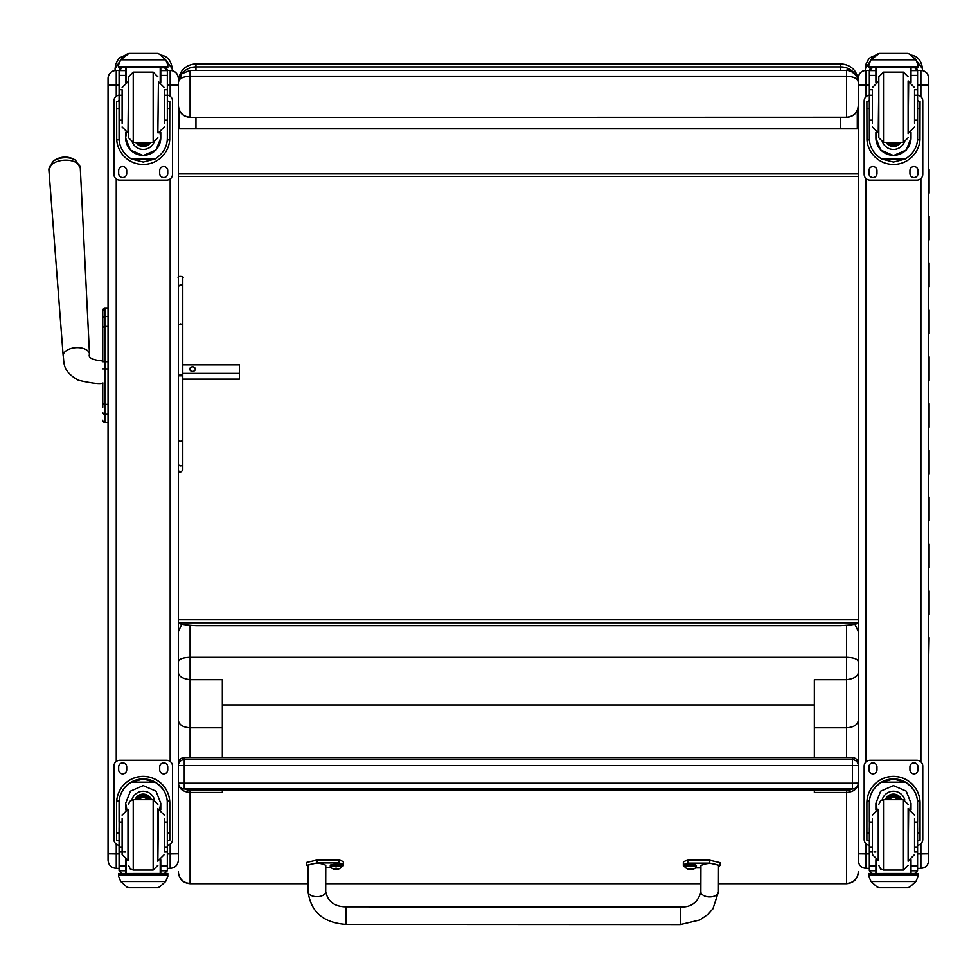 <?xml version="1.0" encoding="UTF-8"?>
<svg xmlns="http://www.w3.org/2000/svg" width="978" height="978" viewBox="0 0 978 978"><rect width="100%" height="100%" fill="white"/><g stroke="black" fill="none" stroke-linecap="round" stroke-linejoin="round"><path stroke-width="1.47" d="M184.243 789.001L852.437 789.001L184.243 789.001A5.856 5.856 0 0 1 178.375 783.146L184.243 783.219L184.243 765.64L178.375 765.554L178.375 783.146A5.856 5.856 0 0 0 184.243 789.001L184.243 783.219L852.437 783.219L852.437 789.001A5.856 5.856 180 0 0 858.293 783.146L852.437 783.219L852.437 765.64L858.293 765.554A5.856 5.856 180 0 0 852.437 759.698L852.437 765.64L184.243 765.64L184.243 757.632A5.856 5.856 180 0 0 178.375 763.488L178.375 765.554A5.856 5.856 0 0 1 184.243 759.698L852.437 759.698L852.437 757.632A5.856 5.856 0 0 1 858.293 763.488A5.856 5.856 0 0 0 852.437 757.632L184.243 757.632A5.856 5.856 0 0 0 178.375 763.488M858.293 781.08L858.293 763.488M178.375 622.803L858.293 622.803C857.865 624.074 852.009 625.04 840.713 625.675L195.955 625.675C184.646 625.028 178.791 624.074 178.375 622.803L178.375 469.917C179.218 472.839 180.685 472.839 182.776 469.917L182.776 375.809L178.375 375.809L178.375 463.78A2.2 2.078 180 0 0 180.575 465.858A2.2 2.078 180 0 0 182.776 463.78M858.293 89.291L858.293 84.181M840.713 117.397L840.713 128.301L857.29 128.827L857.29 111.321L858.293 111.895L857.29 111.895M858.293 173.925L178.375 173.925L178.375 111.895L179.377 111.321L179.377 128.827L195.955 128.301L195.955 117.397M857.29 128.827L179.377 128.827M840.713 128.301L195.955 128.301M178.375 314.097L178.375 176.395L858.293 176.395L858.293 619.795L178.375 619.795M858.293 115.587L857.29 115.587M179.377 115.587L178.375 115.587M178.375 82.079C179.084 78.521 182.996 76.565 190.099 76.211L190.099 70.355L181.859 73.741L178.375 82.079L181.321 74.304M858.293 105.673C857.584 112.788 853.684 116.688 846.569 117.397L190.099 117.397C182.996 116.688 179.084 112.788 178.375 105.673L178.375 82.225M178.375 105.526C179.084 112.629 182.996 116.529 190.099 117.238L190.099 76.211L846.569 76.211C853.66 76.565 857.559 78.509 858.293 82.054M181.859 73.741L190.099 70.355L846.569 70.355C847.376 67.824 860.371 76.394 858.293 82.079C857.584 74.976 853.684 71.064 846.569 70.355L846.569 117.238L190.099 117.397M846.569 117.397L846.569 117.238C853.684 116.529 857.584 112.629 858.293 105.526M102.763 323.522L102.763 324.329M102.763 329.317L102.763 361.75L102.763 329.317M102.763 383.034L102.763 402.545A2.115 1.785 0 0 0 104.878 404.33L104.878 368.902L108.045 368.902L108.045 404.33L104.878 404.33L104.878 414.305L108.045 414.305M102.763 329.427L102.763 361.041M102.763 391.518L102.763 407.239M108.045 361.75L104.878 361.75L104.878 308.302A2.115 2.115 180 0 0 102.763 310.417A2.115 2.115 180 0 1 104.878 308.302L102.763 310.417L102.763 318.266L102.763 310.466M108.045 316.481L104.878 316.481A2.115 1.785 180 0 0 102.763 318.266L102.763 328.217A2.115 1.785 180 0 1 104.878 326.432L108.045 326.432M102.837 420.956L102.763 420.418A2.115 2.115 -0 0 0 104.878 422.533L108.045 422.472L104.878 422.472L108.045 422.533L108.045 858.354M102.763 420.357A2.115 2.115 -0 0 0 104.878 422.472L104.878 414.305A2.115 1.785 -0 0 1 102.763 412.52M167.336 85.208L170.172 85.208L170.172 70.355C175.16 70.844 177.886 73.582 178.375 78.57A8.203 8.203 180 0 0 170.172 70.355L167.324 70.355L170.172 70.355A8.203 8.203 180 0 1 178.375 78.57L178.375 860.09M116.248 868.293L116.248 853.867L108.045 853.77L108.045 860.09M116.248 96.272L116.248 70.355A8.203 8.203 -0 0 0 108.045 78.57L108.045 853.77M178.375 819.711L178.375 858.354M178.375 101.712L178.375 111.895L179.377 111.895M178.375 379.109L178.375 395.454M178.375 413.413L178.375 449.024M178.375 324.451L178.375 318.278M108.045 308.302L104.878 308.302L108.045 308.302L108.045 84.181M858.293 858.818L858.293 842.743M858.293 853.77L858.293 860.579C858.757 865.298 861.337 867.877 866.031 868.33L866.031 853.867L858.293 853.77L858.293 78.093A7.738 7.738 -0 0 1 866.031 70.355L869.344 70.355L866.031 70.355C861.337 70.819 858.757 73.399 858.293 78.093M928.635 83.24L928.635 718.757M928.635 106.199L928.635 78.093A7.738 7.738 180 0 0 920.897 70.355A7.738 7.738 180 0 1 928.635 78.093C928.171 73.399 925.591 70.819 920.897 70.355L920.897 85.208L928.635 85.11L928.635 860.591C928.171 865.298 925.591 867.877 920.897 868.33L920.897 853.867L928.635 853.77M928.635 824.576L928.635 858.818M928.635 786.336L928.635 824.148M928.635 764.551L928.635 766.605M928.635 84.487L928.635 88.753M164.475 58.264L172.226 68.729L172.226 70.624L172.226 68.729C171.174 60.44 167.262 55.88 160.502 55.049M125.404 55.147L119.817 57.702L118.179 59.401L115.771 64.035L115.074 68.729L121.455 58.827M115.074 68.729L115.074 70.44M914.723 58.264L922.474 68.729L922.474 70.526L922.474 68.729C921.435 60.44 917.523 55.88 910.75 55.049M875.652 55.147L870.078 57.702L868.44 59.401L866.031 64.035L865.334 68.729L871.704 58.827M865.334 68.729L865.334 70.392M852.4 789.001L848.867 790.444L848.867 789.001M188.363 789.001L188.363 790.444L185.16 789.001M188.363 790.444L848.867 790.444M190.099 757.632L190.099 727.754C182.996 727.314 179.084 724.845 178.375 720.37L178.375 842.29M858.293 818.953L858.293 783.219C857.584 788.818 853.684 791.899 846.569 792.461L814.332 792.461L814.332 790.444M178.375 619.942L178.375 661.556C179.072 658.989 182.984 657.583 190.099 657.338L846.569 657.338L846.569 727.754C853.684 727.314 857.584 724.845 858.293 720.37M178.375 797.412L178.375 783.146M178.375 765.554L178.375 764.564M178.375 824.099L178.375 803.623M178.375 783.219C179.084 788.818 182.996 791.899 190.099 792.461L190.099 790.444M222.336 790.444L222.336 792.461L190.099 792.461L190.099 883.317A11.724 11.553 180 0 1 178.375 871.765M178.375 631.641L181.749 624.233M178.375 672.033C178.314 676.104 182.214 678.646 190.099 679.661L222.336 679.661L222.336 757.632M858.293 672.033C858.366 676.104 854.454 678.646 846.569 679.661L814.332 679.661L814.332 704.955L222.336 704.955M858.293 661.556C857.596 658.989 853.684 657.583 846.569 657.338L846.569 625.333M858.293 631.641L854.919 624.233M846.569 757.632L846.569 727.754L814.332 727.754M814.332 757.632L814.332 704.955M190.099 625.333L190.099 727.754L222.336 727.754M178.375 324.659L178.375 375.809A2.2 0.795 180 0 1 180.575 375.014A2.2 0.795 180 0 1 182.776 375.809L182.776 324.659L180.575 323.926L178.375 324.659L178.375 277.838C176.382 275.649 184.952 276.212 182.776 277.838L182.776 324.659M178.375 314.085L178.375 279.011M178.375 286.542L180.575 284.525L182.776 286.542M182.776 364.488L182.776 277.838M182.776 463.523L182.776 469.917M75.538 160.245A14.254 7.934 176.4 0 0 52.641 161.688L48.9 170.001A15.734 8.753 -3.6 0 1 64.047 160.209A15.734 8.753 -3.6 0 1 80.294 168.02L75.538 160.245A19.047 19.047 0 0 0 52.641 161.688M182.776 373.4L239.427 373.4L239.427 364.88L182.776 364.88M195.294 369.134A2.751 2.286 180 0 1 189.793 369.134A2.751 2.286 180 0 1 195.294 369.134M182.776 379.109L239.427 379.109L239.427 373.4M122.128 822.009L119.084 822.009L119.084 803.268C119.133 794.515 123.228 787.473 131.382 782.155L143.204 779.014L155.037 782.155L131.382 782.155M155.037 782.155C163.192 787.473 167.287 794.515 167.336 803.268L167.336 822.009L164.28 822.009M160.771 809.784L160.771 803.268L155.991 791.165L143.204 785.627L130.429 791.165L125.649 803.268L125.649 809.784M169.793 840.261L167.446 840.261L169.793 840.261L169.793 802.975A26.589 26.589 180 0 0 143.204 776.385A26.589 26.589 180 0 0 116.626 802.975L116.626 840.261L118.961 840.261L116.626 840.261M122.128 847.009L119.084 847.009L119.169 801.031L116.7 801.031L116.626 803.06M116.7 801.031A26.589 26.589 0 0 1 143.204 776.471A26.589 26.589 0 0 1 169.72 801.031L167.25 801.031L167.336 847.009L164.28 847.009M169.793 803.06L169.72 801.031M167.336 847.009L167.336 870.567A2.934 2.922 -65.1 0 1 167.324 870.738L164.402 873.464L160.209 873.452L160.209 860.127M167.324 870.738L160.771 870.738L160.771 873.464L164.438 873.464M120.783 881.484L126.81 886.936L128.9 887.718L157.519 887.718L159.597 886.936L165.624 881.484L120.783 881.484L118.595 876.496L118.595 873.452L121.7 873.452L118.595 873.452M128.9 887.718L157.519 887.718M119.169 801.031A24.12 24.12 0 0 1 143.204 778.94A24.12 24.12 0 0 1 167.25 801.031M160.771 870.738L160.771 859.919M160.771 803.182L159.585 809.405M126.834 809.405L125.649 803.182M160.771 803.121A17.555 17.555 0 0 1 159.548 809.405M126.871 809.405A17.555 17.555 0 0 1 125.649 803.121M131.908 799.882A11.724 11.724 0 0 1 154.512 799.882M160.771 873.452L126.211 873.464L126.211 860.127M167.825 873.452L164.707 873.452L167.825 873.452L167.825 876.496L165.624 881.484M119.084 847.009L119.084 870.567A2.934 2.922 65.1 0 0 119.084 870.738L121.969 873.464L125.649 873.464L122.018 873.464M125.649 873.452L125.649 859.919M119.084 845.273A5.856 5.856 0 0 1 113.9 839.454L113.9 766.165A5.856 5.856 0 0 1 119.756 760.297L166.651 760.297A5.856 5.856 0 0 1 172.519 766.165L172.519 839.454A5.856 5.856 0 0 1 167.336 845.273M113.9 766.202A5.856 5.856 0 0 1 119.756 760.334L166.651 760.334A5.856 5.856 0 0 1 172.519 766.202M159.695 769.857L159.695 766.923A4.034 4.034 0 0 1 163.717 762.901A4.034 4.034 0 0 1 167.751 766.923L167.751 769.857A4.034 4.034 0 0 1 163.717 773.891A4.034 4.034 0 0 1 159.695 769.857M118.668 769.857L118.668 766.923A4.034 4.034 0 0 1 122.69 762.901A4.034 4.034 0 0 1 126.724 766.923L126.724 769.857A4.034 4.034 0 0 1 122.69 773.891A4.034 4.034 0 0 1 118.668 769.857M167.751 769.833A4.034 4.034 0 0 1 163.717 773.855A4.034 4.034 0 0 1 159.695 769.833M126.724 769.833A4.034 4.034 0 0 1 122.69 773.855A4.034 4.034 0 0 1 118.668 769.833M147.556 799.686A5.538 5.538 180 0 0 138.864 799.686M148.118 799.686A5.99 5.99 180 0 0 138.289 799.686M148.619 799.686A6.406 6.406 180 0 0 137.8 799.686M149.157 799.686A6.87 6.87 180 0 0 137.262 799.686M157.861 808.476L157.861 861.227M157.861 804.368L153.167 799.686L153.167 870.017L157.861 865.322M164.28 851.337L164.28 818.586M122.128 818.586L122.128 854.54L127.996 860.408L127.996 809.295L122.128 815.151M167.336 827.816L167.336 841.887M119.084 841.887L119.084 827.816M164.28 120.16L167.336 120.16L167.336 138.069C167.287 146.7 163.192 153.68 155.037 159.011L143.204 162.055L131.382 159.011L155.037 159.011M131.382 159.011C123.228 153.68 119.133 146.7 119.084 138.069L119.084 120.16L122.128 120.16M125.649 132.348L125.649 138.069L130.429 150.037L143.204 155.539L155.991 150.037L160.771 138.069L160.771 132.348M167.262 139.878L169.72 139.878L169.793 101.26L167.446 101.26L169.793 101.26M169.72 139.878A26.589 26.589 0 0 1 143.204 164.438A26.589 26.589 0 0 1 116.7 139.878L119.157 139.878M116.626 101.26L118.961 101.26L116.626 101.26L116.7 139.878M122.018 67.788L119.084 70.746A2.934 2.922 73 0 1 119.084 70.587L119.389 69.279L122.018 67.678L125.649 67.69M160.771 82.213L160.771 70.587L167.324 70.587L164.402 67.69L167.03 69.279L167.336 70.575L167.336 120.16M160.771 70.587L160.771 67.69M119.084 70.587L125.649 70.587L125.649 67.788M119.487 61.516L118.595 64.756L120.783 59.658L126.81 54.193L128.9 53.423L120.783 59.792L165.624 59.792L167.825 64.756L167.825 67.69L118.595 67.69L118.595 66.492L167.825 66.492M167.825 64.756L165.624 59.658L159.597 54.193L157.519 53.435L159.597 54.193M165.624 59.792L159.597 54.291M128.9 53.423L157.519 53.423M125.649 70.587L125.649 82.213M125.649 137.886L126.443 132.629M159.964 132.629L160.771 137.886M160.771 137.825A17.555 17.555 0 0 1 143.204 155.331A17.555 17.555 0 0 1 125.649 137.825M153.986 142.385A11.724 11.724 0 0 1 132.433 142.385A11.724 11.724 0 0 0 153.937 142.385M126.211 67.69L126.211 82.005M160.209 67.69L160.209 82.005M118.595 64.756L118.595 66.492M164.28 95.245L167.336 95.245M119.084 70.746L119.084 95.245L122.128 95.245M119.084 95.245L119.084 120.16M119.487 61.638L120.783 59.792M167.336 95.172A5.856 5.856 0 0 1 172.519 100.991L172.519 174.255A5.856 5.856 0 0 1 166.651 180.111L119.756 180.111A5.856 5.856 0 0 1 113.9 174.255L113.9 100.991A5.856 5.856 0 0 1 119.084 95.172M126.724 170.588L126.724 173.522A4.034 4.034 0 0 1 122.69 177.544A4.034 4.034 0 0 1 118.668 173.522L118.668 170.588A4.034 4.034 0 0 1 122.69 166.566A4.034 4.034 0 0 1 126.724 170.588M167.751 170.588L167.751 173.522A4.034 4.034 0 0 1 163.717 177.544A4.034 4.034 0 0 1 159.695 173.522L159.695 170.588A4.034 4.034 0 0 1 163.717 166.566A4.034 4.034 0 0 1 167.751 170.588M118.693 101.26A4.034 4.034 0 0 1 119.084 99.939M167.336 99.939A4.034 4.034 0 0 1 167.727 101.26M113.9 100.991L113.9 100.954A5.856 5.856 0 0 1 119.084 95.135M167.336 95.135A5.856 5.856 0 0 1 172.519 100.954L172.519 100.954M126.724 173.485A4.034 4.034 0 0 1 122.69 177.519A4.034 4.034 0 0 1 118.668 173.485M167.751 173.485A4.034 4.034 0 0 1 163.717 177.519A4.034 4.034 0 0 1 159.695 173.485M140.209 142.458A5.538 5.538 180 0 0 146.211 142.458M140.062 142.458A5.538 5.538 180 0 0 146.345 142.458M139.304 142.458A5.99 5.99 180 0 0 147.116 142.458M138.693 142.458A6.406 6.406 180 0 0 147.715 142.458M138.069 142.458A6.87 6.87 180 0 0 148.35 142.458M133.24 142.446L128.558 137.764L128.558 76.81L133.24 72.115L153.167 72.115L157.861 76.81M122.128 90.514L122.128 123.24M164.28 123.24L164.28 90.514M119.084 100.257L119.084 114.316M167.336 100.257L167.336 114.316M872.388 822.009L869.332 822.009L869.332 803.268C869.381 794.515 873.488 787.473 881.643 782.155L893.464 779.014L905.286 782.155L881.643 782.155M905.286 782.155C913.44 787.473 917.547 794.515 917.584 803.268L917.584 822.009L914.54 822.009M911.019 809.784L911.019 803.268L906.251 791.165L893.464 785.627L880.677 791.165L875.897 803.268L875.897 809.784M920.053 840.261L917.706 840.261L920.053 840.261L920.053 802.975A26.589 26.589 180 0 0 893.464 776.385A26.589 26.589 180 0 0 866.875 802.975L866.875 840.261L869.222 840.261L866.875 840.261M872.388 847.009L869.332 847.009L869.418 801.031L866.948 801.031L866.875 803.06M866.948 801.031A26.589 26.589 0 0 1 893.464 776.471A26.589 26.589 0 0 1 919.968 801.031L917.498 801.031L917.584 847.009L914.54 847.009M920.053 803.06L919.968 801.031M917.584 847.009L917.584 870.567A2.934 2.922 -65.1 0 1 917.584 870.738L914.662 873.464L910.457 873.452L910.457 860.127M917.584 870.738L911.019 870.738L911.019 873.464L914.699 873.464M871.043 881.484L877.07 886.936L879.149 887.718L907.767 887.718L909.858 886.936L915.885 881.484L871.043 881.484L868.843 876.496L868.843 873.452L871.96 873.452L868.843 873.452M879.149 887.718L907.767 887.718M869.418 801.031A24.12 24.12 0 0 1 893.464 778.94A24.12 24.12 0 0 1 917.498 801.031M911.019 870.738L911.019 859.919M911.019 803.182L909.846 809.405M877.083 809.405L875.897 803.182M911.019 803.121A17.555 17.555 0 0 1 909.809 809.405M877.119 809.405A17.555 17.555 0 0 1 875.897 803.121M882.156 799.882A11.724 11.724 0 0 1 904.772 799.882M911.019 873.452L876.459 873.464L876.459 860.127M918.085 873.452L914.968 873.452L918.085 873.452L918.085 876.496L915.885 881.484M869.332 847.009L869.332 870.567A2.934 2.922 65.1 0 0 869.344 870.738L872.266 873.464L875.897 873.464L872.266 873.464M875.897 873.452L875.897 859.919M869.332 845.273A5.856 5.856 0 0 1 864.161 839.454L864.161 766.165A5.856 5.856 0 0 1 870.017 760.297L916.912 760.297A5.856 5.856 0 0 1 922.767 766.165L922.767 839.454A5.856 5.856 0 0 1 917.584 845.273M864.161 766.202A5.856 5.856 0 0 1 870.017 760.334L916.912 760.334A5.856 5.856 0 0 1 922.767 766.202M909.943 769.857L909.943 766.923A4.034 4.034 0 0 1 913.978 762.901A4.034 4.034 0 0 1 918.012 766.923L918.012 769.857A4.034 4.034 0 0 1 913.978 773.891A4.034 4.034 0 0 1 909.943 769.857M868.916 769.857L868.916 766.923A4.034 4.034 0 0 1 872.951 762.901A4.034 4.034 0 0 1 876.973 766.923L876.973 769.857A4.034 4.034 0 0 1 872.951 773.891A4.034 4.034 0 0 1 868.916 769.857M918.012 769.833A4.034 4.034 0 0 1 913.978 773.855A4.034 4.034 0 0 1 909.943 769.833M876.973 769.833A4.034 4.034 0 0 1 872.951 773.855A4.034 4.034 0 0 1 868.916 769.833M897.804 799.686A5.538 5.538 180 0 0 889.112 799.686M898.379 799.686A5.99 5.99 180 0 0 888.55 799.686M898.868 799.686A6.406 6.406 180 0 0 888.048 799.686M899.418 799.686A6.87 6.87 180 0 0 887.511 799.686M908.122 808.476L908.122 861.227M908.122 804.368L903.427 799.686L903.427 870.017L908.122 865.322M914.54 851.337L914.54 818.586M872.388 818.586L872.388 854.54L878.244 860.408L878.244 809.295L872.388 815.151M917.584 827.816L917.584 841.887M869.332 841.887L869.332 827.816M914.54 120.16L917.584 120.16L917.584 138.069C917.547 146.7 913.44 153.68 905.286 159.011L893.464 162.055L881.643 159.011L905.286 159.011M881.643 159.011C873.488 153.68 869.381 146.7 869.332 138.069L869.332 120.16L872.388 120.16M875.897 132.348L875.897 138.069L880.677 150.037L893.464 155.539L906.251 150.037L911.019 138.069L911.019 132.348M917.523 139.878L919.968 139.878L920.053 101.26L917.706 101.26L920.053 101.26M919.968 139.878A26.589 26.589 0 0 1 893.464 164.438A26.589 26.589 0 0 1 866.948 139.878L869.405 139.878M866.875 101.26L869.222 101.26L866.875 101.26L866.948 139.878M872.266 67.788L869.332 70.746A2.934 2.922 73 0 1 869.344 70.587L869.638 69.279L872.266 67.678L875.897 67.69M911.019 82.213L911.019 70.587L917.584 70.587L914.662 67.69L917.278 69.279L917.584 70.575A2.934 2.922 -73 0 1 917.584 70.746L917.584 120.16M911.019 70.587L911.019 67.69M869.344 70.587L875.897 70.587L875.897 67.788M869.748 61.516L868.843 64.756L871.043 59.658L877.07 54.193L879.149 53.423L871.043 59.792L915.885 59.792L918.085 64.756L918.085 67.69L868.843 67.69L868.843 66.492L918.085 66.492M918.085 64.756L915.885 59.658L909.858 54.193L907.767 53.435L909.858 54.193M915.885 59.792L909.858 54.291M879.149 53.423L907.767 53.423M875.897 70.587L875.897 82.213M875.897 137.886L876.704 132.629M910.225 132.629L911.019 137.886M911.019 137.825A17.555 17.555 0 0 1 893.464 155.331A17.555 17.555 0 0 1 875.897 137.825M893.464 149.487A11.724 11.724 0 0 1 882.682 142.385A11.724 11.724 0 0 0 904.198 142.385A11.724 11.724 0 0 1 893.464 149.487M876.459 67.69L876.459 82.005M910.457 67.69L910.457 82.005M868.843 64.756L868.843 66.492M914.54 95.245L917.584 95.245M869.332 70.746L869.332 95.245L872.388 95.245M869.332 95.245L869.332 120.16M869.748 61.638L871.043 59.792M917.584 95.172A5.856 5.856 0 0 1 922.767 100.991L922.767 174.255A5.856 5.856 0 0 1 916.912 180.111L870.017 180.111A5.856 5.856 0 0 1 864.161 174.255L864.161 100.991A5.856 5.856 0 0 1 869.332 95.172M876.973 170.588L876.973 173.522A4.034 4.034 0 0 1 872.951 177.544A4.034 4.034 0 0 1 868.916 173.522L868.916 170.588A4.034 4.034 0 0 1 872.951 166.566A4.034 4.034 0 0 1 876.973 170.588M918.012 170.588L918.012 173.522A4.034 4.034 0 0 1 913.978 177.544A4.034 4.034 0 0 1 909.943 173.522L909.943 170.588A4.034 4.034 0 0 1 913.978 166.566A4.034 4.034 0 0 1 918.012 170.588M868.941 101.26A4.034 4.034 0 0 1 869.332 99.939M917.584 99.939A4.034 4.034 0 0 1 917.975 101.26M864.161 100.991L864.161 100.954A5.856 5.856 0 0 1 869.332 95.135M917.584 95.135A5.856 5.856 0 0 1 922.767 100.954L922.767 100.954M876.973 173.485A4.034 4.034 0 0 1 872.951 177.519A4.034 4.034 0 0 1 868.916 173.485M918.012 173.485A4.034 4.034 0 0 1 913.978 177.519A4.034 4.034 0 0 1 909.943 173.485M890.457 142.458A5.538 5.538 180 0 0 896.459 142.458M890.322 142.458A5.538 5.538 180 0 0 896.606 142.458M889.552 142.458A5.99 5.99 180 0 0 897.364 142.458M888.953 142.458A6.406 6.406 180 0 0 897.975 142.458M888.33 142.458A6.87 6.87 180 0 0 898.599 142.458M908.122 133.656L908.122 80.905M878.806 133.656L878.806 80.905M883.501 142.446L878.806 137.764L878.806 76.81L883.501 72.115L903.427 72.115L908.122 76.81M872.388 90.514L872.388 123.24M914.54 123.24L914.54 90.514M869.332 100.257L869.332 114.316M917.584 100.257L917.584 114.316M346.139 922.804L346.163 906.826L346.139 922.804M684.991 866.985A24.169 4.144 0 0 1 683.316 865.469A24.169 4.144 0 0 1 687.754 863.085L709.735 863.097L719.955 865.469L718.488 866.704M700.896 867.853L695.48 867.853M718.414 891.838A8.79 5.061 -179.8 0 1 718.414 891.863L718.488 865.469C712.632 862.743 706.776 862.743 700.908 865.481L700.835 891.814C697.986 902.425 691.128 907.486 680.26 906.997L680.248 924.577L699.735 920.017L708.011 914.332L712.938 908.758L718.414 891.863A8.79 5.061 -179.8 0 1 709.612 896.899A8.79 5.061 -179.8 0 1 700.835 891.814M719.955 865.469L719.955 862.584L709.735 860.212L687.754 860.2A24.169 4.144 180 0 0 683.316 862.584L683.316 865.469M687.754 863.085L687.754 860.2M680.248 924.577L346.151 924.406L346.163 906.826L680.26 906.997M308.192 866.508L306.725 865.273L317.031 862.889L339.011 862.902A24.169 4.144 0 0 1 343.364 865.273A24.169 4.144 0 0 1 341.701 866.777M331.187 867.657L325.772 867.657M325.711 891.655L325.772 865.261C319.928 862.535 314.06 862.535 308.192 865.273L308.119 891.606A8.79 5.061 0.2 0 0 316.921 896.692A8.79 5.061 0.2 0 0 325.711 891.655C327.911 901.74 334.733 906.802 346.163 906.826M343.364 865.273L343.364 862.388A24.169 4.144 180 0 0 339.011 860.017L317.031 860.004L306.725 862.388L306.725 865.273M339.011 862.902L339.011 860.017M684.881 865.469A5.77 0.99 0 0 1 690.651 864.479A5.77 0.99 0 0 1 696.409 865.469L696.409 866.532A5.77 0.99 180 0 0 690.651 865.554A5.77 0.99 180 0 0 684.881 866.532L684.881 865.469M684.881 866.532L685.162 867.229A5.55 0.954 0 0 1 690.651 866.129A5.55 0.954 0 0 1 696.128 867.229L696.409 866.532M690.236 869.075L690.297 868.366L689.099 869.405L692.192 869.405A7.494 7.469 -1 0 0 693.695 868.929L693.695 868.794A7.494 7.249 -178.7 0 1 692.192 869.271L691.018 868.342L689.099 869.271A7.494 7.249 179.7 0 1 687.607 868.794L687.595 868.929A7.494 7.469 3.8 0 0 689.099 869.405L690.236 869.601L690.346 868.366M690.945 868.366L691.055 869.601L692.192 869.271L690.285 868.366M691.006 869.393L690.272 869.393L691.006 869.381M330.271 865.273A5.77 0.99 0 0 1 336.041 864.295A5.77 0.99 0 0 1 341.799 865.273L341.799 866.349A5.77 0.99 180 0 0 336.041 865.371A5.77 0.99 180 0 0 330.271 866.349L330.271 865.273M330.271 866.349L330.552 867.046A5.55 0.954 0 0 1 336.041 865.946A5.55 0.954 0 0 1 341.518 867.046L341.799 866.349M335.625 868.892L335.686 868.183L334.488 869.222L337.581 869.222A7.494 7.469 -1 0 0 339.073 868.733L339.085 868.611A7.494 7.249 -178.7 0 1 337.581 869.075L336.408 868.158L334.488 869.075A7.494 7.249 179.7 0 1 332.997 868.611L332.985 868.733A7.494 7.469 3.8 0 0 334.488 869.222L335.625 869.418L335.674 868.183L336.408 868.183M336.334 868.183L336.444 869.418L337.581 869.075L336.383 868.183L336.456 868.892M336.395 869.197L335.662 869.197L336.395 869.197M928.635 614.441L928.635 637.839M928.635 567.631L928.635 591.03M928.635 520.834L928.635 544.233M928.635 474.024L928.635 497.423M928.635 427.215L928.635 450.626M928.635 380.418L928.635 403.816M928.635 333.608L928.635 357.019M928.635 286.811L928.635 310.209M928.635 240.001L928.635 263.412M928.635 193.204L928.635 216.603M928.635 146.211L928.635 169.805M929.1 169.707L929.1 193.106M929.1 216.505L929.1 239.916M929.1 263.314L929.1 286.713M929.1 310.112L929.1 333.522M929.1 356.921L929.1 380.32M929.1 403.718L929.1 427.129M929.1 450.528L929.1 473.927M929.1 497.325L929.1 520.736M929.1 544.135L929.1 567.533M929.1 590.944L929.1 614.343M929.1 637.742L928.635 661.055M840.713 70.355L840.713 66.895L195.955 66.895L195.955 63.802L840.713 63.802L840.713 66.895A17.58 17.286 -0 0 1 854.479 73.423M195.955 70.355L195.955 66.895A17.58 17.286 180 0 0 182.189 73.423M102.763 368.865L104.878 368.902L104.878 361.75L102.763 361.75M102.763 420.418L102.763 420.418A2.115 2.115 -0 0 0 104.878 422.533L104.23 422.423M104.878 316.505L104.878 325.857M170.172 96.272L170.172 85.208L178.375 85.098M170.172 844.148L170.172 853.867L178.375 853.757M170.172 178.937L170.172 761.471M167.336 853.867L170.172 853.867L170.172 868.33C175.16 867.841 177.886 865.114 178.375 860.127M116.248 844.148L116.248 853.867L119.084 853.867M108.045 85.098L119.084 85.208M116.248 761.471L116.248 178.937M116.248 70.355L119.096 70.355L116.248 70.355C111.26 70.844 108.521 73.582 108.045 78.57M866.031 868.293L869.332 868.33M866.031 96.663L866.031 85.208L858.293 85.11M869.332 853.867L866.031 853.867L866.031 843.757M866.031 761.862L866.031 178.546M869.332 85.208L866.031 85.208L866.031 70.355M917.584 85.208L920.897 85.208L920.897 96.663M920.897 178.546L920.897 761.862M920.897 843.757L920.897 853.867L917.584 853.867M917.584 70.355L920.897 70.355L917.584 70.355M160.502 67.69L160.502 70.355M910.75 67.69L910.75 70.355M178.375 871.936C179.072 879.063 182.984 882.975 190.099 883.66L308.143 883.317M858.293 871.765A11.724 11.553 180 0 1 846.569 883.317L846.569 883.66C853.696 882.975 857.596 879.063 858.293 871.936M846.569 790.444L846.569 883.317L718.439 883.317M700.859 883.317L325.735 883.317M178.375 440.014A2.2 1.284 0 0 0 180.575 441.298A2.2 1.284 0 0 0 182.776 440.014A2.2 1.467 0 0 1 180.575 441.481A2.2 1.467 0 0 1 178.375 440.014M103.032 361.053C92.458 360.014 87.947 357.752 89.499 354.232A13.191 7.335 176.4 0 0 75.868 347.691A13.191 7.335 176.4 0 0 63.179 355.894C64.414 362.141 61.663 371.017 78.484 380.259C92.128 383.339 100.306 384.268 103.032 383.034M118.961 833.085L116.626 833.085M169.793 833.085L167.446 833.085M167.825 873.55L118.595 873.55M125.649 851.972L123.68 851.972M122.128 851.972L119.084 851.972M167.336 851.972L164.28 851.972M167.336 865.921L160.771 865.921M125.649 865.921L119.084 865.921M125.649 870.738L119.084 870.738M167.825 874.772L118.595 874.772M149.267 799.686A6.87 6.87 180 0 0 137.152 799.686M149.658 799.686A7.213 7.213 180 0 0 136.749 799.686M151.015 799.686A8.447 8.447 180 0 0 135.392 799.686M151.394 799.686A8.802 8.802 180 0 0 135.013 799.686M153.167 799.686L133.24 799.686L133.24 870.017L130.306 868.99L128.558 865.322M133.24 799.686L129.634 801.385L128.558 804.368M157.861 860.408L158.424 809.295L164.28 815.151M160.771 67.788L164.402 67.788M167.446 108.472L169.793 108.472M116.626 108.472L118.961 108.472M118.595 67.69L167.825 67.69M164.28 89.731L167.336 89.731M119.084 89.731L122.128 89.731M119.084 75.404L125.649 75.404M160.771 75.404L167.336 75.404M137.776 142.458A7.213 7.213 180 0 0 148.644 142.458M136.211 142.458A8.447 8.447 180 0 0 150.196 142.458M135.795 142.458A8.802 8.802 180 0 0 150.624 142.458L149.438 143.925L142.201 146.443L135.795 142.458M153.167 142.446L133.24 142.458L133.24 72.115M157.861 137.764L153.167 142.458L153.167 72.115M128.558 81.724L127.996 132.837L122.128 126.981M157.861 132.837L158.424 81.724L164.28 87.592M869.222 833.085L866.875 833.085M920.053 833.085L917.706 833.085M918.085 873.55L868.843 873.55M875.897 851.972L873.929 851.972M872.388 851.972L869.332 851.972M917.584 851.972L914.54 851.972M917.584 865.921L911.019 865.921M875.897 865.921L869.332 865.921M875.897 870.738L869.344 870.738M918.085 874.772L868.843 874.772M899.515 799.686A6.87 6.87 180 0 0 887.413 799.686M899.919 799.686A7.213 7.213 180 0 0 887.009 799.686M901.276 799.686A8.447 8.447 180 0 0 885.652 799.686M901.655 799.686A8.802 8.802 180 0 0 885.273 799.686M903.427 799.686L883.501 799.686L883.501 870.017L880.567 868.99L878.806 865.322M883.501 799.686L880.567 800.713L878.806 804.368M908.122 860.408L908.684 809.295L914.54 815.151M911.019 67.788L914.662 67.788M917.706 108.472L920.053 108.472M866.875 108.472L869.222 108.472M868.843 67.69L918.085 67.69M914.54 89.731L917.584 89.731M869.332 89.731L872.388 89.731M869.332 75.404L875.897 75.404M911.019 75.404L917.584 75.404M888.024 142.458A7.213 7.213 180 0 0 898.904 142.458M886.471 142.458A8.447 8.447 180 0 0 900.457 142.458M886.056 142.458A8.802 8.802 180 0 0 900.872 142.458L899.687 143.925L892.462 146.443L886.056 142.458M903.427 142.446L883.501 142.458L883.501 72.115M908.122 137.764L903.427 142.458L903.427 72.115M878.806 81.724L878.244 132.837L872.388 126.981M908.122 132.837L908.684 81.724L914.54 87.592M709.735 863.097L709.735 860.212M317.031 862.889L317.031 860.004M308.119 891.606A8.79 5.061 0.2 0 0 308.119 891.63L308.119 891.789C310.821 912.009 323.498 922.89 346.151 924.406M184.243 757.632L852.437 757.632M852.437 789.001A5.856 5.856 0 0 0 858.293 783.146M840.713 63.802C851.386 64.841 857.254 70.709 858.293 81.382M195.955 63.802C185.282 64.841 179.414 70.697 178.375 81.382M103.876 422.276L103.069 421.506M108.045 860.127C108.521 865.114 111.26 867.841 116.248 868.33L119.084 868.33M167.336 868.33L170.172 868.33M917.584 868.33L920.897 868.33M190.099 883.66L308.143 883.66M325.735 883.66L700.859 883.66M718.439 883.66L846.569 883.66M89.499 354.232L80.294 168.02M63.179 355.894L48.9 170.001M153.167 870.017L133.24 870.017M158.424 860.408L164.28 854.54M127.996 81.724L122.128 87.592M158.424 132.837L164.28 126.981M903.427 870.017L883.501 870.017M908.684 860.408L914.54 854.54M878.244 81.724L872.388 87.592M908.684 132.837L914.54 126.981M685.162 867.229A7.494 7.494 0 0 0 690.199 869.601M691.091 869.601A7.494 7.494 0 0 0 696.128 867.229M691.067 869.075L690.994 868.366M330.552 867.046A7.494 7.494 0 0 0 335.588 869.418M336.481 869.418A7.494 7.494 0 0 0 341.518 867.046"/></g></svg>

